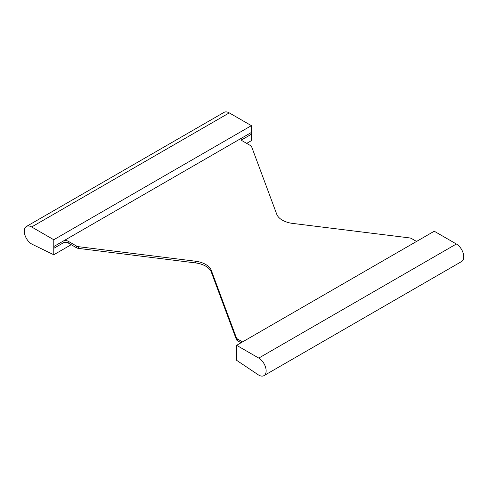 <?xml version="1.0" encoding="UTF-8"?>
<svg xmlns="http://www.w3.org/2000/svg" width="488" height="488" viewBox="0 0 488 488"><rect width="100%" height="100%" fill="white"/><g stroke="black" fill="none" stroke-linecap="round" stroke-linejoin="round"><path stroke-width="0.73" d="M236.637 353.83L236.637 360.327L258.17 374.747A10.425 6.021 60 0 0 263.971 375.632A10.425 6.021 60 0 0 265.576 367.275A10.425 6.021 60 0 0 258.762 358.088L236.637 345.315L236.637 353.83M263.971 375.632L461.581 261.544A10.425 6.021 -120 0 0 463.179 253.187A10.425 6.021 -120 0 0 456.365 244L434.247 231.227L236.637 345.315M251.387 134.249L251.387 140.666L246.69 143.374M53.778 254.754L53.778 239.742L31.659 226.969A10.425 6.021 60 0 0 26.444 226.456A10.425 6.021 60 0 0 24.967 235.192A10.425 6.021 60 0 0 32.245 244.311L53.778 254.754L71.205 244.695M26.444 226.456L224.053 112.368A10.425 6.021 60 0 1 229.269 112.887L251.387 125.654L251.46 134.212L241.353 140.044M241.2 139.8L241.255 138.317A4.172 2.409 0 0 0 241.023 139.104A4.172 2.409 0 0 0 242.243 140.812L250.515 145.589A4.172 2.409 180 0 1 251.643 146.784L276.714 214.177A20.856 12.041 0 0 0 292.721 223.419L409.45 237.894A4.172 2.409 180 0 1 411.524 238.541L416.551 241.444M241.066 342.765L237.51 340.709A4.172 2.409 180 0 1 236.381 339.514L211.316 272.121A20.856 12.041 0 0 0 195.304 262.88L78.58 248.404A4.172 2.409 180 0 1 76.506 247.758L68.228 242.981A4.172 2.409 0 0 0 64.123 242.365L53.851 248.3M242.536 341.911L237.51 339.007A4.172 2.409 180 0 1 236.381 337.812L211.316 270.419A20.856 12.041 0 0 0 195.304 261.178L78.58 246.702A4.172 2.409 180 0 1 76.506 246.05L68.228 241.273A4.172 2.409 0 0 0 63.916 240.706L64.123 242.365M251.387 132.468L53.778 246.556M251.387 125.654L53.778 239.742M211.316 272.121L211.316 270.419M195.304 262.88L195.304 261.178M229.269 112.887L31.659 226.969M456.365 244L258.762 358.088M78.58 248.404L78.58 246.702M76.506 247.758L76.506 246.05M68.228 242.981L68.228 241.273M237.51 340.709L237.51 339.007M236.381 339.514L236.381 337.812"/></g></svg>
